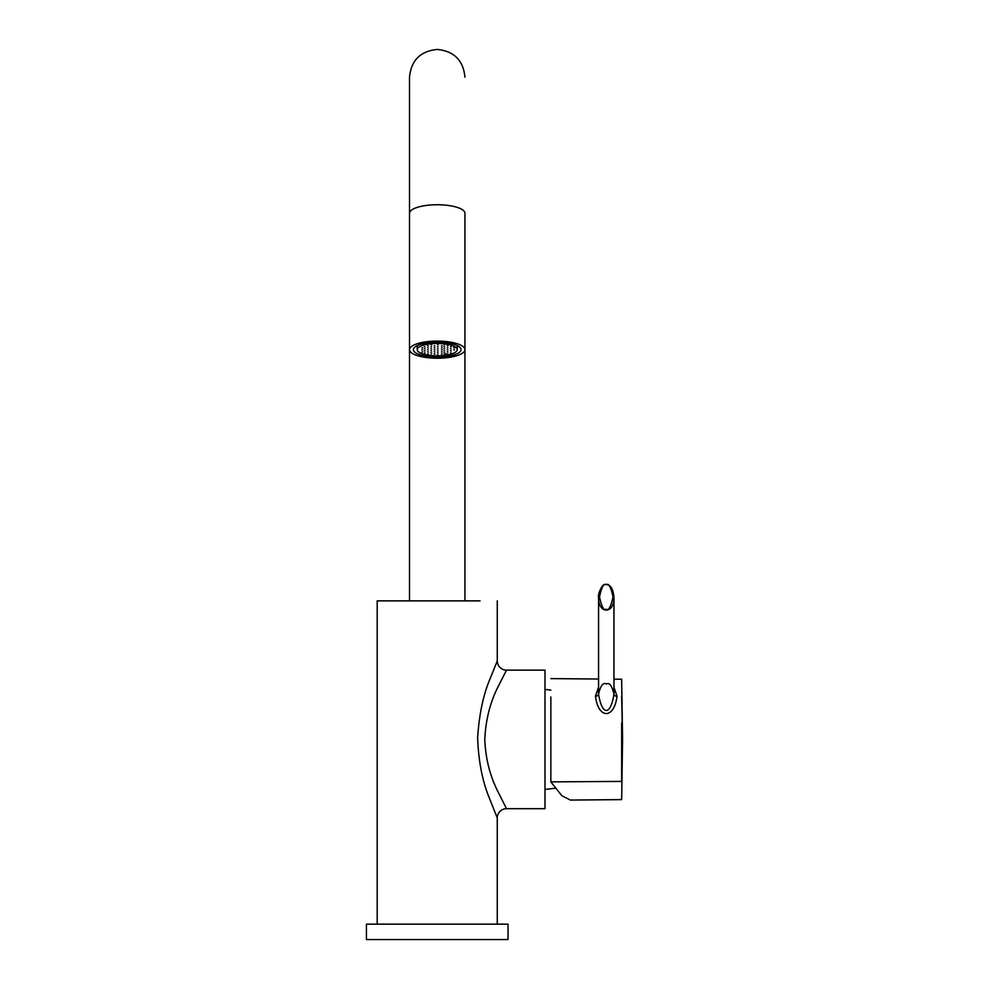 <?xml version="1.0" encoding="UTF-8"?>
<svg xmlns="http://www.w3.org/2000/svg" width="989" height="989" viewBox="0 0 989 989"><rect width="100%" height="100%" fill="white"/><g stroke="black" fill="none" stroke-linecap="round" stroke-linejoin="round"><path stroke-width="1.48" d="M550.848 696.973L550.848 781.879L561.851 795.725L570.393 800.064L621.661 799.619L622.576 739.302M598.568 687.132L595.465 696.132C598.234 719.238 614.218 719.436 617.012 696.256L613.959 687.281M621.661 781.99L621.661 722.835M613.959 679.159L621.661 679.233L621.661 681.273M621.661 740.538L621.661 753.803M595.465 696.132A3.078 1.978 180 0 0 598.568 694.154L598.568 694.154C601.967 715.69 610.51 716.061 613.959 694.278L613.959 694.278C611.944 685.612 609.385 682.2 606.269 684.017C603.117 682.15 600.558 685.538 598.568 694.154L598.568 597.529C598.085 614.256 614.441 614.256 613.959 597.529L613.959 597.529C613.18 588.183 610.114 583.869 604.786 584.598C602.19 583.794 597.517 594.612 598.568 597.529L599.495 596.936C601.633 606.85 603.883 610.942 606.257 609.199C608.618 610.967 610.881 606.875 613.032 596.936C610.893 587.009 608.643 582.917 606.269 584.672C603.896 582.904 601.646 586.984 599.495 596.936M617.012 696.256A3.078 1.978 0 0 1 613.959 694.278L613.959 597.529L613.032 596.936M544.988 689.395L550.848 690.099M544.988 789.457L555.2 788.233M544.988 670.146L544.988 808.693L506.504 808.693L496.923 789.618C489.518 774.164 485.475 757.438 484.783 739.426C485.686 720.165 490.05 702.722 497.887 687.083L506.504 670.146L544.988 670.146M497.393 790.668L496.157 787.862M437.237 600.879L377.192 600.879L437.237 600.879M497.269 600.879L497.269 660.912L490.223 678.417C483.436 694.13 479.232 713.897 477.625 737.707C478.491 761.258 482.422 781.421 489.419 798.234L497.269 817.94A9.235 9.235 -25 0 1 506.504 808.693M366.424 924.159L508.049 924.159L508.049 939.55L366.424 939.55L366.424 924.159M437.237 342.281A23.86 7.368 180 0 0 413.377 349.661A23.86 7.368 180 0 0 437.237 357.029A23.86 7.368 0 0 0 461.097 349.661A23.86 7.368 0 0 0 437.237 342.281M437.237 341.094A27.704 8.567 180 0 0 409.52 349.661A27.704 8.567 180 0 0 437.237 358.216A27.704 8.567 0 0 0 464.941 349.661A27.704 8.567 0 0 0 437.237 341.094M394.438 600.879L480.024 600.879M437.237 343.467A20.015 6.181 0 0 1 457.252 349.661A20.015 6.181 0 0 1 437.237 355.842A20.015 6.181 180 0 1 417.222 349.661A20.015 6.181 180 0 1 437.237 343.467M444.704 355.051L443.925 354.816L444.704 355.051M421.833 347.992L422.612 347.757L421.833 347.992M425.109 346.978L424.33 346.743L425.109 346.978M428.373 347.992L427.594 347.757L428.373 347.992M425.109 348.993L424.33 348.758L425.109 348.993M421.833 350.007L422.612 349.772L421.833 350.007M428.373 345.977L427.594 345.73L428.373 345.977M431.637 346.978L430.87 346.743L431.637 346.978M434.9 347.992L434.134 347.757L434.9 347.992M431.637 348.993L430.87 348.758L431.637 348.993M428.373 350.007L427.594 349.772L428.373 350.007M425.109 351.021L424.33 350.774L425.109 351.021M421.833 352.022L422.612 351.787L421.833 352.022M431.637 344.963L430.87 344.728L431.637 344.963M434.9 345.977L434.134 345.73L434.9 345.977M438.164 346.978L437.398 346.743L438.164 346.978M441.428 347.992L442.207 347.757L441.428 347.992M438.164 348.993L437.398 348.758L438.164 348.993M434.9 350.007L434.134 349.772L434.9 350.007M431.637 351.021L430.87 350.774L431.637 351.021M428.373 352.022L427.594 351.787L428.373 352.022M425.109 353.036L424.33 352.801L425.109 353.036M438.164 344.963L437.398 344.728L438.164 344.963M441.428 345.977L442.207 345.73L441.428 345.977M444.704 346.978L443.925 346.743L444.704 346.978M447.968 347.992L447.189 347.757L447.968 347.992M444.704 348.993L443.925 348.758L444.704 348.993M441.428 350.007L442.207 349.772L441.428 350.007M438.164 351.021L437.398 350.774L438.164 351.021M434.9 352.022L434.134 351.787L434.9 352.022M431.637 353.036L430.87 352.801L431.637 353.036M428.373 354.05L427.594 353.802L428.373 354.05M444.704 344.963L443.925 344.728L444.704 344.963M447.968 345.977L447.189 345.73L447.968 345.977M451.231 346.978L450.465 346.743L451.231 346.978M454.495 347.992L453.728 347.757L454.495 347.992M451.231 348.993L450.465 348.758L451.231 348.993M447.968 350.007L447.189 349.772L447.968 350.007M444.704 351.021L443.925 350.774L444.704 351.021M441.428 352.022L442.207 351.787L441.428 352.022M438.164 353.036L437.398 352.801L438.164 353.036M434.9 354.05L434.134 353.802L434.9 354.05M431.637 355.051L430.87 354.816L431.637 355.051M454.495 350.007L453.728 349.772L454.495 350.007M451.231 351.021L450.465 350.774L451.231 351.021M447.968 352.022L447.189 351.787L447.968 352.022M444.704 353.036L443.925 352.801L444.704 353.036M441.428 354.05L442.207 353.802L441.428 354.05M438.164 355.051L437.398 354.816L438.164 355.051M451.231 353.036L450.465 352.801L451.231 353.036M447.968 354.05L447.189 353.802L447.968 354.05M550.848 781.879L621.661 781.409L622.576 739.426L621.661 696.281M497.269 660.912A9.235 9.235 -155 0 0 506.504 670.146M464.941 600.57L464.941 213.315A27.704 8.567 180 0 0 437.237 204.748A27.704 8.567 180 0 0 409.52 213.315L409.52 600.57M598.568 679.023L550.848 678.615M621.661 679.233L622.576 739.426M497.269 924.159L497.269 817.94M377.192 600.879L377.192 924.159M409.52 274.213L409.52 77.154C411.164 60.329 420.399 51.094 437.237 49.45C454.062 51.094 463.297 60.329 464.941 77.154L464.941 77.154M457.252 345.643L457.252 349.661M417.222 345.643L417.222 349.661M445.47 354.816L445.47 353.296"/></g></svg>
